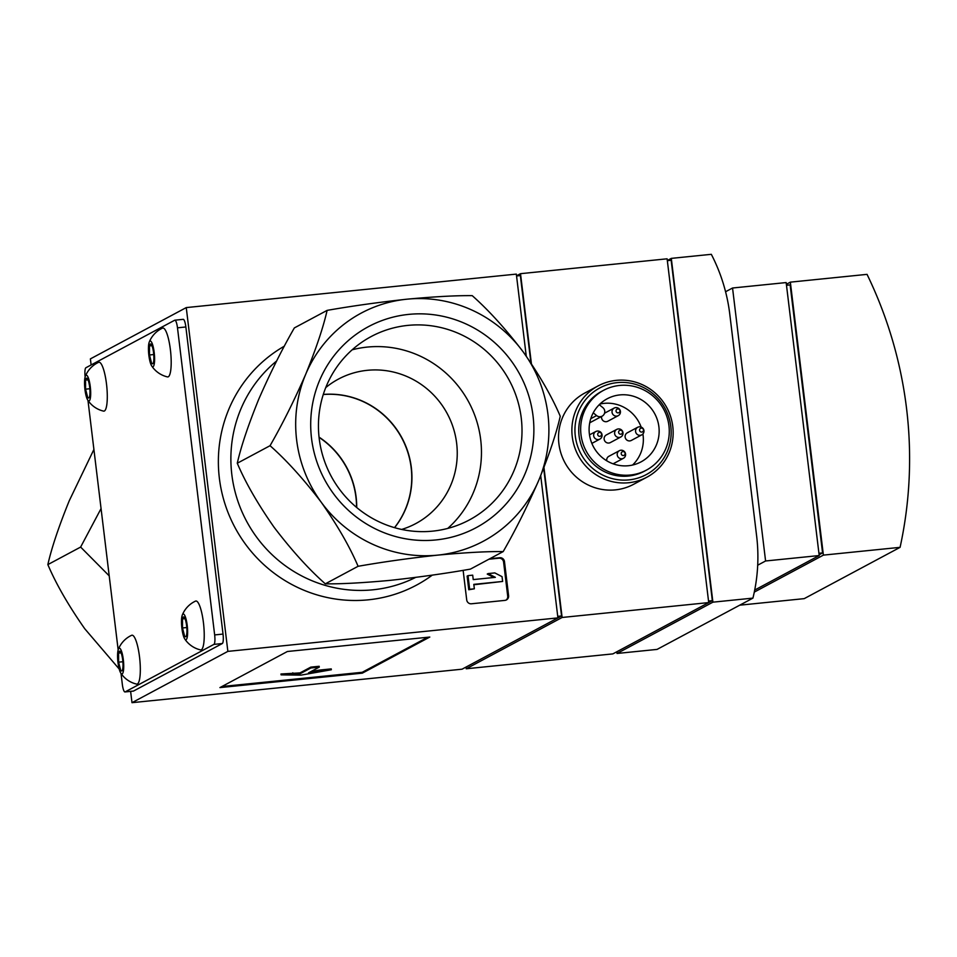 <?xml version="1.0" encoding="UTF-8"?>
<svg xmlns="http://www.w3.org/2000/svg" width="957" height="957" viewBox="0 0 957 957"><rect width="100%" height="100%" fill="white"/><g stroke="black" fill="none" stroke-linecap="round" stroke-linejoin="round"><path stroke-width="1.44" d="M754.295 592.096L823.391 555.12L900.082 547.344A414.022 402.574 61.8 0 0 867.042 274.36L790.35 282.148L786.367 284.277M900.082 547.344L804.215 598.639L739.701 605.183M516.529 275.807L520.512 273.678L667.113 258.809L708.718 602.587L612.851 653.894L466.25 668.764L466.035 667.065M466.25 668.764L562.118 617.468L708.718 602.587L712.343 600.649L708.527 601.044M598.101 385.91L584.751 393.064A51.75 50.326 61.8 0 0 560.981 453.379A51.75 50.326 61.8 0 0 615.363 489.876A51.75 50.326 61.8 0 0 633.582 484.314L646.932 477.172A51.75 50.326 61.8 0 0 666.885 407.802A51.75 50.326 61.8 0 0 598.101 385.91A51.75 50.326 61.8 0 0 574.332 446.237A51.75 50.326 61.8 0 0 628.713 482.735A51.75 50.326 61.8 0 0 646.932 477.172M562.118 617.468L543.959 467.483M531.398 363.66L520.512 273.678M628.414 465.724A35.792 34.811 61.8 0 0 641.023 461.884A35.792 34.811 61.8 0 0 654.815 413.903A35.792 34.811 61.8 0 0 607.24 398.758A35.792 34.811 61.8 0 0 590.804 440.483A35.792 34.811 61.8 0 0 628.414 465.724M632.553 465.042A35.792 34.811 61.8 0 0 642.913 433.952M641.118 427.025A35.792 34.811 61.8 0 0 599.907 404.045M628.94 479.888A49.166 47.802 61.8 0 0 661.466 402.753A49.166 47.802 61.8 0 0 578.758 411.139A49.166 47.802 61.8 0 0 628.94 479.888M603.604 390.312L601.69 391.329A45.278 44.034 61.8 0 0 580.887 444.108A45.278 44.034 61.8 0 0 628.474 476.048A45.278 44.034 61.8 0 0 644.42 471.191L646.334 470.162A45.278 44.034 61.8 0 0 663.787 409.464A45.278 44.034 61.8 0 0 603.604 390.312A45.278 44.034 61.8 0 0 582.801 443.079A45.278 44.034 61.8 0 0 630.388 475.019A45.278 44.034 61.8 0 0 646.334 470.162M616.775 429.37L606.295 434.968A4.318 4.199 61.8 0 0 608.843 443.043A4.318 4.199 61.8 0 0 610.363 442.577L620.842 436.966A4.318 4.199 61.8 0 0 622.505 431.188A4.318 4.199 61.8 0 0 614.789 434.394A4.318 4.199 61.8 0 0 620.842 436.966M619.346 450.699A4.318 4.199 61.8 0 0 621.906 458.762A4.318 4.199 61.8 0 0 625.088 452.517A4.318 4.199 61.8 0 0 619.346 450.699L608.879 456.298A4.318 4.199 61.8 0 0 606.762 460.796M601.63 416.439A4.318 4.199 61.8 0 0 607.779 421.247L618.258 415.649A4.318 4.199 61.8 0 0 619.921 409.859A4.318 4.199 61.8 0 0 612.205 413.065A4.318 4.199 61.8 0 0 618.258 415.649M637.709 427.241L627.242 432.851A4.318 4.199 61.8 0 0 629.79 440.914A4.318 4.199 61.8 0 0 631.309 440.447L641.788 434.849A4.318 4.199 61.8 0 0 643.451 429.071A4.318 4.199 61.8 0 0 635.735 432.265A4.318 4.199 61.8 0 0 641.788 434.849M641.764 432.074A1.998 1.95 61.8 0 0 643.092 428.939A1.998 1.95 61.8 0 0 639.719 429.274A1.998 1.95 61.8 0 0 641.764 432.074M618.234 412.874A1.998 1.95 61.8 0 0 619.562 409.728A1.998 1.95 61.8 0 0 616.2 410.075A1.998 1.95 61.8 0 0 618.234 412.874M598.376 439.562A4.318 4.199 61.8 0 0 601.558 433.318A4.318 4.199 61.8 0 0 593.842 436.524A4.318 4.199 61.8 0 0 598.376 439.562M599.872 436.32A1.998 1.95 61.8 0 0 601.199 433.186A1.998 1.95 61.8 0 0 597.838 433.521A1.998 1.95 61.8 0 0 599.872 436.32M623.402 455.52A1.998 1.95 61.8 0 0 624.73 452.386A1.998 1.95 61.8 0 0 621.356 452.733A1.998 1.95 61.8 0 0 623.402 455.52M620.818 434.203A1.998 1.95 61.8 0 0 622.146 431.057A1.998 1.95 61.8 0 0 618.772 431.404A1.998 1.95 61.8 0 0 620.818 434.203M593.232 412.826L596.606 415.577A5.18 5.036 61.8 0 0 602.156 416.151A5.18 5.036 61.8 0 0 602.838 407.61L599.249 404.691M530.932 362.966L520.357 275.58L516.553 275.963M543.672 468.224L561.556 615.949L462.052 669.194L131.994 702.677L130.619 691.385M561.556 615.949L557.74 616.332M526.254 356.148L516.325 274.109L186.256 307.592L227.862 651.382L557.919 617.887L540.705 475.641M394.499 527.654A81.943 79.682 61.8 0 0 401.82 438.115A81.943 79.682 61.8 0 0 323.275 394.523M356.722 507.521A81.943 79.682 61.8 0 0 319.052 437.134M372.979 589.799A129.374 125.81 61.8 0 0 415.673 577.394A129.374 125.81 61.8 0 1 372.979 589.799A129.374 125.81 61.8 0 1 241.26 510.057A129.374 125.81 61.8 0 1 276.621 361.004A129.374 125.81 61.8 0 0 241.26 510.057A129.374 125.81 61.8 0 0 372.979 589.799M284.349 346.171A136.54 132.772 61.8 0 0 225.433 505.32A136.54 132.772 61.8 0 0 368.325 599.824A136.54 132.772 61.8 0 0 432.289 575.121M186.256 307.592L90.389 358.887L91.118 364.952M227.862 651.382L131.994 702.677M463.128 570.336L466.717 599.943A4.318 4.199 61.8 0 0 471.418 603.783L504.925 600.386A4.318 4.199 61.8 0 0 508.598 595.697L504.471 561.568A4.318 4.199 61.8 0 0 499.769 557.728L489.805 558.744M287.375 651.502L219.919 687.593L362.332 673.154L429.789 637.051L287.375 651.502M712.343 600.649L671.156 260.28L667.34 260.663M616.834 651.765L617.038 653.464L712.905 602.168L671.3 258.378L667.316 260.519M823.391 555.12L790.35 282.148M786.487 285.258L790.135 284.887L822.577 552.919L819.108 554.785M822.577 552.919L818.929 553.29M765.588 560.981L819.204 555.55L786.164 282.566L732.548 288.009L765.588 560.981L757.693 565.204M819.204 555.55L754.702 590.062M732.548 288.009L725.573 291.741M712.905 602.168L752.932 598.113A172.511 167.738 61.8 0 0 756.628 535.992L729.784 314.195A172.511 167.738 61.8 0 0 711.326 254.323L671.3 258.378M752.932 598.113L657.064 649.408L617.038 653.464M221.904 686.528L362.225 672.293L362.332 673.154M319.279 667.125L310.893 667.974L300.091 673.752L281.083 674.852L300.881 675.152L331.337 669.744L308.477 672.903L319.279 667.125L319.171 666.275L310.798 667.125L310.893 667.974M331.337 669.744L331.242 668.895L319.387 670.103L319.494 670.953M319.387 670.103L310.905 671.599M310.798 667.125L299.996 672.903L280.975 673.991L281.083 674.852M292.818 672.795L292.926 673.644M299.996 672.903L300.091 673.752M362.225 672.293L427.695 637.266M505.99 600.135A4.318 4.199 61.8 0 0 507.712 596.163L503.585 562.046A4.318 4.199 61.8 0 0 498.872 558.206L488.907 559.211M473.237 579.595L472.698 575.157L468.009 575.635L469.66 589.285L474.349 588.806L473.811 584.368L502.628 581.449L502.054 576.664L494.817 572.908L488.118 573.59L495.355 577.346L473.237 579.595M493.848 577.502L487.233 574.068L488.118 573.59M473.859 584.751L502.628 581.449M468.009 575.635L467.124 576.102L468.774 589.751L474.349 588.806M468.774 589.751L469.66 589.285M435.937 539.939A114.027 110.88 61.8 0 0 511.373 361.04A114.027 110.88 61.8 0 0 319.554 380.503A114.027 110.88 61.8 0 0 435.937 539.939M305.726 374.223A129.374 125.81 -118.2 0 1 406.809 299.206A129.374 125.81 -118.2 0 1 523.371 352.14A129.374 125.81 -118.2 0 1 538.851 480.103A129.374 125.81 -118.2 0 1 437.768 555.12A129.374 125.81 -118.2 0 1 321.205 502.186A129.374 125.81 -118.2 0 1 305.726 374.223C294.254 400.481 282.363 424.298 270.053 445.699C286.598 460.317 303.644 479.146 321.205 502.186C337.594 525.608 349.891 546.985 358.085 566.293C382.609 561.986 409.165 558.254 437.768 555.12C465.222 552.572 487.029 551.388 503.191 551.579C515.392 530.381 527.283 506.564 538.851 480.103C549.294 454.396 556.424 433.114 560.252 416.259C552.153 397.131 539.856 375.754 523.371 352.14C505.954 329.268 488.907 310.439 472.22 295.653C456.13 295.462 434.322 296.646 406.809 299.206C378.29 302.328 351.721 306.049 327.115 310.379C323.358 327.055 316.229 348.336 305.726 374.223M394.583 527.678A81.943 79.682 61.8 0 0 402 438.019A81.943 79.682 61.8 0 0 323.299 394.44M401.665 529.436A81.943 79.682 61.8 0 0 415.721 523.611A81.943 79.682 61.8 0 0 447.314 413.771A81.943 79.682 61.8 0 0 338.395 379.116A81.943 79.682 61.8 0 0 325.751 387.585M447.744 528.42A104.014 101.131 61.8 0 0 468.846 402.239A104.014 101.131 61.8 0 0 352.164 349.807M432.672 531.135A104.014 101.131 61.8 0 0 469.301 519.974A104.014 101.131 61.8 0 0 509.399 380.551A104.014 101.131 61.8 0 0 371.149 336.565A104.014 101.131 61.8 0 0 323.382 457.781A104.014 101.131 61.8 0 0 432.672 531.135M503.191 551.579L470.413 569.116C445.89 573.434 419.333 577.155 390.731 580.301C363.277 582.849 341.47 584.033 325.308 583.842C308.776 569.224 291.729 550.395 274.157 527.355C257.78 503.932 245.482 482.555 237.276 463.236C241.044 446.56 248.174 425.279 258.677 399.392C270.149 373.146 282.04 349.317 294.349 327.916L327.115 310.379M237.276 463.236L270.053 445.699M325.308 583.842L358.085 566.293M319.076 437.361A81.943 79.682 -118.2 0 1 356.542 507.377M119.206 669.039L84.73 628.725C68.342 605.291 56.056 583.926 47.85 564.606C51.618 547.93 58.748 526.649 69.251 500.762L93.906 449.443M101.059 508.586L80.627 547.069L109.206 575.863M80.627 547.069L47.85 564.606M133.19 691.086A8.625 1.866 -95.8 0 0 133.358 691.098A8.625 1.866 -95.8 0 0 133.513 691.05L222.287 643.547A8.625 1.866 -95.8 0 0 223.029 634.072L185.861 326.971A8.625 1.866 -95.8 0 0 183.218 319.339A8.625 1.866 -95.8 0 0 183.05 319.387M121.013 673.393L122.329 684.327A8.625 1.866 -95.8 0 0 124.972 691.947A8.625 1.866 -95.8 0 0 125.14 691.899L213.901 644.396A8.625 1.866 -95.8 0 0 214.655 634.922L177.488 327.82A8.625 1.866 -95.8 0 0 174.844 320.188A8.625 1.866 -95.8 0 0 174.676 320.236L85.915 367.739A8.625 1.866 -95.8 0 0 85.137 376.914M87.972 400.421L118.166 649.899M87.601 379.008A9.965 2.153 -95.8 0 0 87.111 378.374A9.965 2.153 -95.8 0 0 85.556 380.096A9.965 2.153 -95.8 0 0 85.568 389.176A9.965 2.153 -95.8 0 0 87.625 397.167A9.965 2.153 -95.8 0 0 89.073 397.693A9.965 2.153 -95.8 0 0 89.671 396.066A9.965 2.153 -95.8 0 0 89.659 386.987A9.965 2.153 -95.8 0 0 87.601 379.008M88.02 379.845L85.556 380.096L85.568 389.176L87.625 397.167M87.745 400.074A12.943 2.799 -95.8 0 0 90.568 389.774A12.943 2.799 -95.8 0 0 86.07 375.288A12.943 2.799 -95.8 0 0 85.329 376.316A12.943 2.799 -95.8 0 0 84.826 388.363A12.943 2.799 -95.8 0 0 87.745 400.074A25.923 25.923 0 0 0 103.512 411.103A24.583 5.323 -95.8 0 0 106.741 386.138A24.583 5.323 -95.8 0 0 98.571 362.332A24.583 5.323 -95.8 0 0 98.499 362.368M89.838 388.745L85.568 389.176M120.642 651.98A9.965 2.153 -95.8 0 0 120.139 651.358A9.965 2.153 -95.8 0 0 118.584 653.081A9.965 2.153 -95.8 0 0 118.596 662.16A9.965 2.153 -95.8 0 0 120.654 670.139A9.965 2.153 -95.8 0 0 122.101 670.678A9.965 2.153 -95.8 0 0 122.699 669.039A9.965 2.153 -95.8 0 0 122.699 659.971A9.965 2.153 -95.8 0 0 120.642 651.98M121.061 652.83L118.584 653.081L118.596 662.16L120.654 670.139M120.773 673.046A12.943 2.799 -95.8 0 0 123.609 662.746A12.943 2.799 -95.8 0 0 119.099 648.272A12.943 2.799 -95.8 0 0 118.369 649.289A12.943 2.799 -95.8 0 0 117.855 661.347A12.943 2.799 -95.8 0 0 120.773 673.046A25.923 25.923 0 0 0 136.552 684.088A24.583 5.323 -95.8 0 0 139.77 659.122A24.583 5.323 -95.8 0 0 131.599 635.316A24.583 5.323 -95.8 0 0 131.528 635.352M122.879 661.73L118.596 662.16M151.517 344.807A9.965 2.153 -95.8 0 0 151.027 344.173A9.965 2.153 -95.8 0 0 149.471 345.896A9.965 2.153 -95.8 0 0 149.471 354.975A9.965 2.153 -95.8 0 0 151.529 362.966A9.965 2.153 -95.8 0 0 152.976 363.493A9.965 2.153 -95.8 0 0 153.587 361.866A9.965 2.153 -95.8 0 0 153.575 352.786A9.965 2.153 -95.8 0 0 151.517 344.807M151.936 345.644L149.471 345.896L149.471 354.975L151.529 362.966M151.661 365.873A12.943 2.799 -95.8 0 0 154.484 355.573A12.943 2.799 -95.8 0 0 149.974 341.087A12.943 2.799 -95.8 0 0 149.244 342.116A12.943 2.799 -95.8 0 0 148.73 354.162A12.943 2.799 -95.8 0 0 151.661 365.873A25.923 25.923 0 0 0 167.427 376.902A24.583 5.323 -95.8 0 0 170.645 351.937A24.583 5.323 -95.8 0 0 162.475 328.131A24.583 5.323 -95.8 0 0 162.403 328.167M153.754 354.545L149.471 354.975M184.557 617.779A9.965 2.153 -95.8 0 0 184.055 617.157A9.965 2.153 -95.8 0 0 182.5 618.88A9.965 2.153 -95.8 0 0 182.512 627.959A9.965 2.153 -95.8 0 0 184.569 635.938A9.965 2.153 -95.8 0 0 186.017 636.477A9.965 2.153 -95.8 0 0 186.615 634.838A9.965 2.153 -95.8 0 0 186.615 625.77A9.965 2.153 -95.8 0 0 184.557 617.779M184.976 618.629L182.5 618.88L182.512 627.959L184.569 635.938M184.689 638.845A12.943 2.799 -95.8 0 0 187.512 628.546A12.943 2.799 -95.8 0 0 183.014 614.071A12.943 2.799 -95.8 0 0 182.285 615.1A12.943 2.799 -95.8 0 0 181.77 627.146A12.943 2.799 -95.8 0 0 184.689 638.845A25.923 25.923 0 0 0 200.468 649.887A24.583 5.323 -95.8 0 0 203.685 624.921A24.583 5.323 -95.8 0 0 195.515 601.116A24.583 5.323 -95.8 0 0 195.443 601.152M186.782 627.529L182.512 627.959M596.606 415.577L590.768 418.699M498.872 558.206L499.769 557.728M507.712 596.163L508.598 595.697M503.585 562.046L504.471 561.568M177.488 327.82L185.861 326.971M125.14 691.899L133.513 691.05M213.901 644.396L222.287 643.547M214.655 634.922L223.029 634.072M604.573 413.185L614.191 408.041M591.869 443.39L599.895 439.096M589.5 434.873L595.828 431.487M613.102 463.822L623.426 458.295M602.156 416.151L589.727 422.803M174.844 320.188L183.218 319.339M124.972 691.947L133.358 691.098M98.571 362.332A25.923 25.923 0 0 0 85.329 376.316M131.599 635.316A25.923 25.923 0 0 0 118.369 649.289M162.475 328.131A25.923 25.923 0 0 0 149.244 342.116M195.515 601.116A25.923 25.923 0 0 0 182.285 615.1"/></g></svg>
